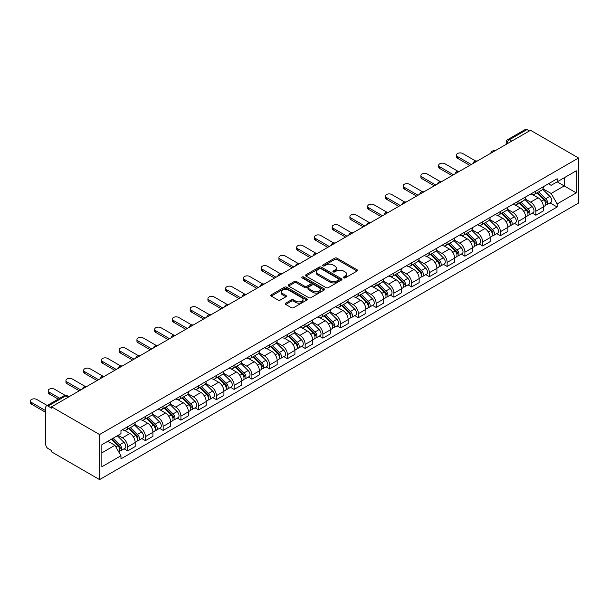 <?xml version="1.0" encoding="UTF-8"?>
<svg xmlns="http://www.w3.org/2000/svg" width="609" height="609" viewBox="0 0 609 609"><rect width="100%" height="100%" fill="white"/><g stroke="black" fill="none" stroke-linecap="round" stroke-linejoin="round"><path stroke-width="0.91" d="M343.643 277.894A1.104 0.639 0 0 0 345.204 277.894L357.072 271.043A1.576 0.913 0 0 0 357.536 270.404A1.576 0.913 0 0 0 357.072 269.757L336.967 258.155A1.576 0.913 0 0 0 334.737 258.155L322.869 264.999A1.104 0.639 0 0 0 322.549 265.455A1.104 0.639 0 0 0 322.869 265.905A1.104 0.639 0 0 0 324.437 265.905L325.967 265.022A5.055 2.916 0 0 1 333.115 265.022L334.79 265.988A5.055 2.916 0 0 1 336.275 268.051A5.055 2.916 0 0 1 334.79 270.114L333.26 270.997A1.104 0.639 0 0 0 332.933 271.447A1.104 0.639 0 0 0 333.26 271.903A1.104 0.639 0 0 0 334.821 271.903L336.358 271.013A5.055 2.916 0 0 1 343.506 271.013L345.181 271.979A5.055 2.916 0 0 1 346.658 274.042A5.055 2.916 0 0 1 345.181 276.105L343.643 276.996A1.104 0.639 0 0 0 343.316 277.445A1.104 0.639 0 0 0 343.643 277.894L343.643 276.996M285.712 303.153A1.576 0.913 0 0 0 285.248 303.8A1.576 0.913 0 0 0 285.712 304.447L291.353 307.697A1.576 0.913 0 0 0 293.584 307.697L306.761 300.092A1.576 0.913 0 0 0 307.225 299.445A1.576 0.913 0 0 0 306.761 298.806L286.664 287.197A1.576 0.913 0 0 0 284.426 287.197L271.249 294.809A1.576 0.913 0 0 0 270.784 295.449A1.576 0.913 0 0 0 271.249 296.096L278.062 300.031A1.576 0.913 0 0 0 280.292 300.031L285.933 296.773A1.576 0.913 0 0 0 286.397 296.126A1.576 0.913 0 0 0 285.933 295.479L282.553 293.53A4.225 2.436 0 0 1 281.32 291.81A4.225 2.436 0 0 1 283.923 289.557A4.225 2.436 0 0 1 288.529 290.082L301.767 297.725A4.225 2.436 0 0 1 303 299.445A4.225 2.436 0 0 1 300.397 301.699A4.225 2.436 0 0 1 295.791 301.173L293.584 299.902A1.576 0.913 0 0 0 291.353 299.902L285.712 303.153L285.712 304.447M99.572 434.537L51.559 406.82L530.538 130.28L578.55 158.005L99.572 434.537L99.572 479.603L578.55 203.063L578.55 158.005M326.081 287.646A1.576 0.913 0 0 0 328.312 287.646L341.489 280.041A1.576 0.913 0 0 0 341.953 279.394A1.576 0.913 0 0 0 341.489 278.755L321.392 267.145A1.576 0.913 0 0 0 319.162 267.145L305.977 274.75A1.576 0.913 0 0 0 305.52 275.397A1.576 0.913 0 0 0 305.977 276.044L326.081 287.646M302.566 278.138A1.104 0.639 0 0 1 303.693 278.29L303.693 276.981L324.125 288.78A1.576 0.913 0 0 1 324.589 289.42A1.576 0.913 0 0 1 324.125 290.067L310.948 297.672A1.576 0.913 0 0 1 308.717 297.672L288.613 286.07L294.254 282.835L294.254 281.525L288.613 284.784A1.576 0.913 0 0 0 288.156 285.423A1.576 0.913 0 0 0 288.613 286.07L288.613 284.784M294.254 282.835A1.576 0.913 0 0 1 296.492 282.835L296.492 281.525A1.576 0.913 0 0 0 294.254 281.525M296.492 281.525L304.637 286.23A1.576 0.913 0 0 0 306.875 286.23L310.613 284.068A1.576 0.913 0 0 0 311.077 283.429A1.576 0.913 0 0 0 310.613 282.782L302.125 277.879A1.104 0.639 0 0 1 301.805 277.43A1.104 0.639 0 0 1 302.483 276.844A1.104 0.639 0 0 1 303.693 276.981M51.559 406.82L51.559 408.137L48.027 406.096A3.22 1.857 -120 0 0 46.421 405.937A3.22 1.857 -120 0 0 45.759 407.413L45.759 444.585A3.22 1.857 -120 0 0 48.027 448.529L51.559 450.569L51.559 451.878L99.572 479.603M511.766 141.121L509.375 139.743A3.22 1.857 60 0 0 507.769 139.583L525.4 129.397A3.22 1.857 60 0 1 527.013 129.557L509.375 139.743A3.22 1.857 120 0 0 507.099 143.686L507.099 143.815M529.404 130.943L527.013 129.557M535.882 191.043A7.399 4.271 60 0 1 534.352 194.362L541.858 190.031A7.399 4.271 -120 0 0 543.395 186.704M525.232 199.014L530.652 202.142A7.399 4.271 60 0 1 535.882 211.209L543.395 206.87A7.399 4.271 -120 0 0 538.158 197.811L532.784 194.705M543.395 206.87L543.395 210.881L535.882 215.213L532.289 213.135M534.352 194.362A7.399 4.271 60 0 1 530.705 194.027M535.882 211.209L535.882 215.213M518.137 201.29A7.399 4.271 60 0 1 516.607 204.609L524.113 200.277A7.399 4.271 -120 0 0 525.643 196.951M514.536 223.381L518.137 225.459L525.643 221.128L525.643 217.116A7.399 4.271 -120 0 0 520.413 208.057L515.039 204.951M516.607 204.609A7.399 4.271 60 0 1 512.961 204.274M507.48 209.26L512.9 212.389A7.399 4.271 60 0 1 518.137 221.455L518.137 225.459M500.385 211.536A7.399 4.271 60 0 1 498.855 214.855L506.368 210.524A7.399 4.271 -120 0 0 507.898 207.197M496.792 233.628L500.385 235.706L507.898 231.374L507.898 227.363A7.399 4.271 -120 0 0 502.661 218.304L497.287 215.198M498.855 214.855A7.399 4.271 60 0 1 495.208 214.528M489.735 219.506L495.155 222.635A7.399 4.271 60 0 1 500.385 231.702L500.385 235.706M482.64 221.783A7.399 4.271 60 0 1 481.11 225.102L488.616 220.77A7.399 4.271 -120 0 0 490.146 217.451M479.039 243.874L482.64 245.952L490.146 241.621L490.146 237.617A7.399 4.271 -120 0 0 484.916 228.55L479.542 225.444M481.11 225.102A7.399 4.271 60 0 1 477.464 224.774M471.983 229.753L477.41 232.882A7.399 4.271 60 0 1 482.64 241.948L482.64 245.952M464.888 232.029A7.399 4.271 60 0 1 463.358 235.356L470.871 231.017A7.399 4.271 -120 0 0 472.401 227.697M461.295 254.12L464.895 256.199L472.401 251.867L472.401 247.863A7.399 4.271 -120 0 0 467.164 238.797L461.789 235.691M463.358 235.356A7.399 4.271 60 0 1 459.719 235.021M454.238 239.999L459.658 243.128A7.399 4.271 60 0 1 464.895 252.195L464.895 256.199M447.143 242.275A7.399 4.271 60 0 1 445.613 245.602L453.119 241.263A7.399 4.271 -120 0 0 454.649 237.944M443.542 264.375L447.143 266.453L454.649 262.114L454.649 258.109A7.399 4.271 -120 0 0 449.419 249.043L444.045 245.937M445.613 245.602A7.399 4.271 60 0 1 441.967 245.267M436.486 250.246L441.913 253.374A7.399 4.271 60 0 1 447.143 262.441L447.143 266.453M429.398 252.522A7.399 4.271 60 0 1 427.861 255.849L435.374 251.509A7.399 4.271 -120 0 0 436.904 248.19M425.798 274.621L429.398 276.699L436.904 272.36L436.904 268.356A7.399 4.271 -120 0 0 431.667 259.289L426.292 256.183M427.861 255.849A7.399 4.271 60 0 1 424.222 255.514M418.741 260.492L424.161 263.628A7.399 4.271 60 0 1 429.398 272.687L429.398 276.699M411.646 262.768A7.399 4.271 60 0 1 410.116 266.095L417.622 261.756A7.399 4.271 -120 0 0 419.152 258.437M408.045 284.867L411.646 286.946L419.152 282.606L419.152 278.602A7.399 4.271 -120 0 0 413.922 269.536L408.548 266.43M410.116 266.095A7.399 4.271 60 0 1 406.469 265.76M400.988 270.739L406.416 273.875A7.399 4.271 60 0 1 411.646 282.934L411.646 286.946M393.901 273.015A7.399 4.271 60 0 1 392.363 276.341L399.877 272.002A7.399 4.271 -120 0 0 401.407 268.683M390.3 295.114L393.901 297.192L401.407 292.853L401.407 288.849A7.399 4.271 -120 0 0 396.17 279.782L390.795 276.684M392.363 276.341A7.399 4.271 60 0 1 388.725 276.006M383.244 280.985L388.664 284.121A7.399 4.271 60 0 1 393.901 293.18L393.901 297.192M376.149 283.261A7.399 4.271 60 0 1 374.619 286.588L382.125 282.249A7.399 4.271 -120 0 0 383.655 278.93M372.548 305.36L376.149 307.438L383.655 303.099L383.655 299.095A7.399 4.271 -120 0 0 378.425 290.029L373.051 286.93M374.619 286.588A7.399 4.271 60 0 1 370.972 286.253M365.491 291.231L370.919 294.368A7.399 4.271 60 0 1 376.149 303.427L376.149 307.438M358.404 293.515A7.399 4.271 60 0 1 356.866 296.834L364.38 292.495A7.399 4.271 -120 0 0 365.91 289.176M354.803 315.607L358.404 317.685L365.91 313.346L365.91 309.342A7.399 4.271 -120 0 0 360.68 300.275L355.298 297.177M356.866 296.834A7.399 4.271 60 0 1 353.228 296.499M347.747 301.478L353.167 304.614A7.399 4.271 60 0 1 358.404 313.681L358.404 317.685M340.652 303.762A7.399 4.271 60 0 1 339.122 307.081L346.628 302.749A7.399 4.271 -120 0 0 348.158 299.422M337.051 325.853L340.652 327.931L348.165 323.592L348.165 319.588A7.399 4.271 -120 0 0 342.928 310.521L337.553 307.423M339.122 307.081A7.399 4.271 60 0 1 335.475 306.746M329.994 311.732L335.422 314.861A7.399 4.271 60 0 1 340.652 323.927L340.652 327.931M322.907 314.008A7.399 4.271 60 0 1 321.369 317.327L328.883 312.996A7.399 4.271 -120 0 0 330.413 309.669M319.306 336.099L322.907 338.178L330.413 333.846L330.413 329.834A7.399 4.271 -120 0 0 325.183 320.768L319.809 317.67M321.369 317.327A7.399 4.271 60 0 1 317.731 316.992M312.25 321.978L317.67 325.107A7.399 4.271 60 0 1 322.907 334.174L322.907 338.178M305.155 324.254A7.399 4.271 60 0 1 303.625 327.573L311.13 323.242A7.399 4.271 -120 0 0 312.661 319.915M301.554 346.346L305.155 348.424L312.668 344.093L312.668 340.081A7.399 4.271 -120 0 0 307.431 331.022L302.056 327.916M303.625 327.573A7.399 4.271 60 0 1 299.978 327.239M294.497 332.225L299.925 335.353A7.399 4.271 60 0 1 305.155 344.42L305.155 348.424M287.41 334.501A7.399 4.271 60 0 1 285.872 337.82L293.386 333.488A7.399 4.271 -120 0 0 294.916 330.162M283.809 356.592L287.41 358.671L294.916 354.339L294.916 350.327A7.399 4.271 -120 0 0 289.686 341.268L284.312 338.162M285.872 337.82A7.399 4.271 60 0 1 282.233 337.485M276.752 342.471L282.173 345.6A7.399 4.271 60 0 1 287.41 354.666L287.41 358.671M269.658 344.747A7.399 4.271 60 0 1 268.127 348.066L275.633 343.735A7.399 4.271 -120 0 0 277.171 340.408M266.057 366.839L269.658 368.917L277.171 364.585L277.171 360.574A7.399 4.271 -120 0 0 271.934 351.515L266.559 348.409M268.127 348.066A7.399 4.271 60 0 1 264.481 347.731M259 352.718L264.428 355.846A7.399 4.271 60 0 1 269.658 364.913L269.658 368.917M251.913 354.994A7.399 4.271 60 0 1 250.375 358.313L257.889 353.981A7.399 4.271 -120 0 0 259.419 350.655M248.312 377.085L251.913 379.163L259.419 374.832L259.419 370.82A7.399 4.271 -120 0 0 254.189 361.761L248.815 358.655M250.375 358.313A7.399 4.271 60 0 1 246.736 357.985M241.255 362.964L246.675 366.093A7.399 4.271 60 0 1 251.913 375.159L251.913 379.163M234.161 365.24A7.399 4.271 60 0 1 232.63 368.559L240.136 364.228A7.399 4.271 -120 0 0 241.674 360.909M230.56 387.332L234.161 389.41L241.674 385.078L241.674 381.074A7.399 4.271 -120 0 0 236.437 372.008L231.062 368.902M232.63 368.559A7.399 4.271 60 0 1 228.984 368.232M223.503 373.21L228.931 376.339A7.399 4.271 60 0 1 234.161 385.406L234.161 389.41M216.416 375.487A7.399 4.271 60 0 1 214.878 378.813L222.392 374.474A7.399 4.271 -120 0 0 223.922 371.155M212.815 397.578L216.416 399.656L223.922 395.325L223.922 391.321A7.399 4.271 -120 0 0 218.692 382.254L213.317 379.148M214.878 378.813A7.399 4.271 60 0 1 211.239 378.478M205.758 383.457L211.178 386.586A7.399 4.271 60 0 1 216.416 395.652L216.416 399.656M198.663 385.733A7.399 4.271 60 0 1 197.133 389.06L204.639 384.721A7.399 4.271 -120 0 0 206.177 381.401M195.063 407.832L198.663 409.91L206.177 405.571L206.177 401.567A7.399 4.271 -120 0 0 200.94 392.5L195.565 389.395M197.133 389.06A7.399 4.271 60 0 1 193.487 388.725M188.006 393.703L193.434 396.832A7.399 4.271 60 0 1 198.663 405.899L198.663 409.91M180.919 395.979A7.399 4.271 60 0 1 179.381 399.306L186.894 394.967A7.399 4.271 -120 0 0 188.425 391.648M177.318 418.079L180.919 420.157L188.425 415.818L188.425 411.813A7.399 4.271 -120 0 0 183.195 402.747L177.82 399.641M179.381 399.306A7.399 4.271 60 0 1 175.742 398.971M170.261 403.95L175.681 407.086A7.399 4.271 60 0 1 180.919 416.145L180.919 420.157M163.166 406.226A7.399 4.271 60 0 1 161.636 409.553L169.142 405.213A7.399 4.271 -120 0 0 170.68 401.894M159.566 428.325L163.166 430.403L170.68 426.064L170.68 422.06A7.399 4.271 -120 0 0 165.442 412.993L160.068 409.887M161.636 409.553A7.399 4.271 60 0 1 157.99 409.218M152.509 414.196L157.937 417.332A7.399 4.271 60 0 1 163.166 426.391L163.166 430.403M145.422 416.472A7.399 4.271 60 0 1 143.884 419.799L151.397 415.46A7.399 4.271 -120 0 0 152.928 412.141M141.821 438.571L145.422 440.65L152.928 436.31L152.928 432.306A7.399 4.271 -120 0 0 147.698 423.24L142.323 420.141M143.884 419.799A7.399 4.271 60 0 1 140.245 419.464M134.764 424.443L140.184 427.579A7.399 4.271 60 0 1 145.422 436.638L145.422 440.65M127.669 426.719A7.399 4.271 60 0 1 126.139 430.045L133.645 425.706A7.399 4.271 -120 0 0 135.183 422.387M124.069 448.818L127.669 450.896L135.183 446.557L135.183 442.553A7.399 4.271 -120 0 0 129.945 433.486L124.571 430.388M126.139 430.045A7.399 4.271 60 0 1 122.493 429.71M118.116 435.328L122.439 437.825A7.399 4.271 60 0 1 127.669 446.884L127.669 450.896M548.458 183.781L551.13 185.326L576.274 170.809L564.216 177.775L564.216 185.92L551.13 193.472L542.977 188.767M101.848 452.868L114.926 445.308L120.955 455.753L101.848 466.791L101.848 444.722L120.955 433.684L120.955 430.601L557.159 178.757L557.159 181.847L576.274 192.878L557.159 203.916L551.13 193.472M576.274 170.809L576.274 192.878M120.955 455.753L120.955 458.843L557.159 207.007L557.159 203.916M114.926 445.308L107.877 441.236M550.034 202.888L557.159 207.007M344.085 278.054L345.181 277.422A5.055 2.916 0 0 0 346.658 275.359L346.658 274.042M336.275 268.051L336.275 269.361A5.055 2.916 0 0 1 334.79 271.424L333.702 272.056M357.072 269.757L357.072 271.043L336.967 259.464A1.576 0.913 0 0 0 334.737 259.464L323.31 266.064M341.474 280.056L321.392 268.462A1.576 0.913 0 0 0 319.162 268.462L306 276.052M338.703 279.851A1.104 0.639 0 0 0 339.023 279.394A1.104 0.639 0 0 0 338.703 278.945L321.057 268.759A1.104 0.639 0 0 0 319.497 268.759L317.875 269.696A5.055 2.916 0 0 0 316.391 271.759A5.055 2.916 0 0 0 317.875 273.822L329.933 280.779A5.055 2.916 0 0 0 337.082 280.779L338.703 279.851L338.703 281.16A1.104 0.639 0 0 0 339.023 280.711L339.023 279.394M316.391 271.759L316.391 273.068A5.055 2.916 0 0 0 317.875 275.131L317.875 273.822M338.703 281.16L337.082 282.096A5.055 2.916 0 0 1 329.933 282.096L317.875 275.131M296.492 282.835L304.637 287.547A1.576 0.913 0 0 0 306.875 287.547L310.613 285.385A1.576 0.913 0 0 0 311.077 284.738L311.077 283.429M303.693 278.29L324.11 290.082M313.102 291.117A4.225 2.436 0 0 0 317.7 291.642A4.225 2.436 0 0 0 320.311 289.389A4.225 2.436 0 0 0 319.078 287.669L314.411 284.974A1.576 0.913 0 0 0 312.181 284.974L308.436 287.136A1.576 0.913 0 0 0 307.971 287.775A1.576 0.913 0 0 0 308.436 288.422L313.102 291.117L313.102 292.427A4.225 2.436 0 0 0 317.7 292.959A4.225 2.436 0 0 0 320.311 290.706L320.311 289.389M307.971 287.775L307.971 289.092A1.576 0.913 0 0 0 308.436 289.739L308.436 288.422M313.102 292.427L308.436 289.739M303 299.445L303 300.762A4.225 2.436 0 0 1 300.397 303.016A4.225 2.436 0 0 1 295.791 302.483L293.584 301.211A1.576 0.913 0 0 0 291.353 301.211L285.735 304.454M281.32 291.81L281.32 293.119A4.225 2.436 0 0 0 282.553 294.847L282.553 293.53M285.933 295.479L285.933 296.773L282.553 294.847M306.738 300.108L286.664 288.514A1.576 0.913 0 0 0 284.426 288.514L271.271 296.111M536.841 192.931L543.829 199.828A4.019 2.322 60 0 1 544.895 205.857L543.395 206.725M538.234 194.301L541.195 196.014M475.652 160.997L462.733 153.537A3.7 2.139 -0 0 0 458.699 153.072A3.7 2.139 -0 0 0 456.415 155.044A3.7 2.139 -0 0 0 457.496 156.559L471.259 164.506M537.618 192.482L545.276 200.034A1.934 1.111 60 0 1 545.778 202.926A1.934 1.111 60 0 1 545.603 202.995M538.775 191.812L545.763 198.709A4.019 2.322 60 0 1 546.829 204.738A4.019 2.322 60 0 1 545.611 204.868M542.688 189.27L549.866 196.342A4.019 2.322 60 0 1 550.924 202.378L546.829 204.738M469.783 165.359L457.496 158.264A3.7 2.139 180 0 1 456.415 156.757L456.415 155.044M519.089 203.178L526.085 210.075A4.019 2.322 60 0 1 527.143 216.104L525.643 216.971M520.489 204.548L523.451 206.261M457.907 171.243L444.981 163.783A3.7 2.139 -0 0 0 440.946 163.319A3.7 2.139 -0 0 0 438.663 165.29A3.7 2.139 -0 0 0 439.751 166.805L453.515 174.753M519.865 202.728L527.523 210.28A1.934 1.111 60 0 1 528.033 213.173A1.934 1.111 60 0 1 527.858 213.249M521.03 202.059L528.018 208.956A4.019 2.322 60 0 1 529.076 214.985A4.019 2.322 60 0 1 527.866 215.114M524.943 199.516L532.114 206.588A4.019 2.322 60 0 1 533.172 212.625L529.076 214.985M452.038 175.605L439.751 168.51A3.7 2.139 180 0 1 438.663 167.003L438.663 165.29M501.344 213.424L508.332 220.321A4.019 2.322 60 0 1 509.398 226.35L507.898 227.218M502.737 214.794L505.698 216.507M440.155 181.49L427.236 174.029A3.7 2.139 -0 0 0 423.202 173.565A3.7 2.139 -0 0 0 420.918 175.537A3.7 2.139 -0 0 0 421.999 177.052L435.762 184.999M502.12 212.975L509.779 220.527A1.934 1.111 60 0 1 510.289 223.419A1.934 1.111 60 0 1 510.106 223.495M503.278 212.305L510.273 219.202A4.019 2.322 60 0 1 511.332 225.231A4.019 2.322 60 0 1 510.114 225.36M507.19 209.762L514.369 216.842A4.019 2.322 60 0 1 515.427 222.871L511.332 225.231M434.286 185.852L421.999 178.757A3.7 2.139 180 0 1 420.918 177.249L420.918 175.537M483.592 223.67L490.588 230.567A4.019 2.322 60 0 1 491.646 236.596L490.146 237.464M484.992 225.041L487.954 226.754M422.41 191.736L409.484 184.276A3.7 2.139 -0 0 0 405.449 183.811A3.7 2.139 -0 0 0 403.166 185.791A3.7 2.139 -0 0 0 404.254 187.298L418.018 195.245M484.368 223.221L492.026 230.773A1.934 1.111 60 0 1 492.536 233.666A1.934 1.111 60 0 1 492.361 233.742M485.533 222.551L492.521 229.448A4.019 2.322 60 0 1 493.579 235.477A4.019 2.322 60 0 1 492.369 235.607M489.446 220.009L496.617 227.088A4.019 2.322 60 0 1 497.675 233.118L493.579 235.477M416.541 196.098L404.254 189.003A3.7 2.139 180 0 1 403.166 187.496L403.166 185.791M465.847 233.917L472.835 240.814A4.019 2.322 60 0 1 473.901 246.843L472.401 247.711M467.24 235.295L470.209 237M404.658 201.982L391.739 194.522A3.7 2.139 -0 0 0 387.705 194.058A3.7 2.139 -0 0 0 385.421 196.037A3.7 2.139 -0 0 0 386.502 197.544L400.265 205.492M466.623 233.468L474.282 241.019A1.934 1.111 60 0 1 474.792 243.92A1.934 1.111 60 0 1 474.609 243.988M467.781 232.798L474.776 239.695A4.019 2.322 60 0 1 475.835 245.724A4.019 2.322 60 0 1 474.617 245.853M471.693 230.255L478.872 237.335A4.019 2.322 60 0 1 479.93 243.364L475.835 245.724M398.788 206.344L386.502 199.25A3.7 2.139 180 0 1 385.421 197.742L385.421 196.037M448.102 244.163L455.09 251.06A4.019 2.322 60 0 1 456.149 257.089L454.649 257.957M449.495 245.541L452.457 247.246M386.913 212.229L373.987 204.769A3.7 2.139 -0 0 0 369.952 204.304A3.7 2.139 -0 0 0 367.669 206.284A3.7 2.139 -0 0 0 368.757 207.791L382.521 215.738M448.871 243.714L456.529 251.266A1.934 1.111 60 0 1 457.039 254.166A1.934 1.111 60 0 1 456.864 254.235M450.036 243.044L457.024 249.941A4.019 2.322 60 0 1 458.082 255.978A4.019 2.322 60 0 1 456.872 256.107M453.949 240.502L461.12 247.581A4.019 2.322 60 0 1 462.178 253.61L458.082 255.978M381.044 216.591L368.757 209.504A3.7 2.139 180 0 1 367.669 207.989L367.669 206.284M430.35 254.41L437.338 261.307A4.019 2.322 60 0 1 438.404 267.336L436.904 268.204M431.743 255.788L434.712 257.493M369.161 222.483L356.242 215.015A3.7 2.139 -0 0 0 352.208 214.551A3.7 2.139 -0 0 0 349.924 216.53A3.7 2.139 -0 0 0 351.005 218.037L364.768 225.985M431.126 253.961L438.784 261.512A1.934 1.111 60 0 1 439.295 264.413A1.934 1.111 60 0 1 439.112 264.481M432.283 253.291L439.279 260.188A4.019 2.322 60 0 1 440.337 266.224A4.019 2.322 60 0 1 439.119 266.354M436.196 250.748L443.375 257.828A4.019 2.322 60 0 1 444.433 263.857L440.337 266.224M363.291 226.837L351.005 219.75A3.7 2.139 180 0 1 349.924 218.235L349.924 216.53M412.605 264.656L419.593 271.553A4.019 2.322 60 0 1 420.652 277.582L419.152 278.45M413.998 266.034L416.959 267.747M351.416 232.729L338.49 225.261A3.7 2.139 -0 0 0 334.455 224.805A3.7 2.139 -0 0 0 332.171 226.776A3.7 2.139 -0 0 0 333.26 228.284L347.023 236.231M413.374 264.207L421.032 271.759A1.934 1.111 60 0 1 421.542 274.659A1.934 1.111 60 0 1 421.367 274.728M414.539 263.537L421.527 270.434A4.019 2.322 60 0 1 422.585 276.471A4.019 2.322 60 0 1 421.375 276.6M418.452 260.995L425.622 268.074A4.019 2.322 60 0 1 426.688 274.103L422.585 276.471M345.547 237.091L333.26 229.996A3.7 2.139 180 0 1 332.171 228.482L332.171 226.776M394.853 274.903L401.849 281.8A4.019 2.322 60 0 1 402.907 287.829L401.407 288.696M396.246 276.28L399.215 277.993M333.663 242.976L320.745 235.508A3.7 2.139 -0 0 0 316.71 235.051A3.7 2.139 -0 0 0 314.427 237.023A3.7 2.139 -0 0 0 315.508 238.53L329.279 246.478M395.629 274.453L403.287 282.013A1.934 1.111 60 0 1 403.797 284.905A1.934 1.111 60 0 1 403.615 284.974M396.786 273.784L403.782 280.688A4.019 2.322 60 0 1 404.84 286.717A4.019 2.322 60 0 1 403.622 286.847M400.699 271.241L407.878 278.321A4.019 2.322 60 0 1 408.936 284.35L404.84 286.717M327.794 247.338L315.508 240.243A3.7 2.139 180 0 1 314.427 238.728L314.427 237.023M377.108 285.149L384.096 292.046A4.019 2.322 60 0 1 385.154 298.083L383.655 298.943M378.501 286.527L381.462 288.24M315.919 253.222L302.993 245.762A3.7 2.139 -0 0 0 298.958 245.298A3.7 2.139 -0 0 0 296.674 247.269A3.7 2.139 -0 0 0 297.763 248.776L311.526 256.724M377.877 284.7L385.535 292.259A1.934 1.111 60 0 1 386.045 295.152A1.934 1.111 60 0 1 385.87 295.22M379.042 284.038L386.03 290.935A4.019 2.322 60 0 1 387.088 296.964A4.019 2.322 60 0 1 385.878 297.093M382.954 281.487L390.125 288.567A4.019 2.322 60 0 1 391.191 294.596L387.088 296.964M310.05 257.584L297.763 250.489A3.7 2.139 180 0 1 296.674 248.974L296.674 247.269M359.356 295.395L366.352 302.292A4.019 2.322 60 0 1 367.41 308.329L365.91 309.189M360.749 296.773L363.718 298.486M298.166 263.469L285.248 256.008A3.7 2.139 -0 0 0 281.213 255.544A3.7 2.139 -0 0 0 278.93 257.516A3.7 2.139 -0 0 0 280.011 259.031L293.782 266.978M360.132 294.946L367.79 302.506A1.934 1.111 60 0 1 368.3 305.398A1.934 1.111 60 0 1 368.125 305.467M361.289 294.284L368.285 301.181A4.019 2.322 60 0 1 369.343 307.21A4.019 2.322 60 0 1 368.125 307.339M365.202 291.734L372.381 298.813A4.019 2.322 60 0 1 373.439 304.843L369.343 307.21M292.297 267.831L280.011 260.736A3.7 2.139 180 0 1 278.93 259.221L278.93 257.516M341.611 305.642L348.599 312.539A4.019 2.322 60 0 1 349.657 318.576L348.158 319.443M343.004 307.02L345.965 308.733M280.422 273.715L267.496 266.255A3.7 2.139 -0 0 0 263.461 265.79A3.7 2.139 -0 0 0 261.177 267.762A3.7 2.139 -0 0 0 262.266 269.277L276.029 277.224M342.38 305.2L350.038 312.752A1.934 1.111 60 0 1 350.548 315.645A1.934 1.111 60 0 1 350.373 315.713M343.545 304.53L350.533 311.427A4.019 2.322 60 0 1 351.599 317.456A4.019 2.322 60 0 1 350.381 317.586M347.457 301.98L354.628 309.06A4.019 2.322 60 0 1 355.694 315.089L351.599 317.456M274.552 278.077L262.266 270.982A3.7 2.139 180 0 1 261.177 269.467L261.177 267.762M323.859 315.888L330.854 322.793A4.019 2.322 60 0 1 331.913 328.822L330.413 329.69M325.252 317.266L328.221 318.979M262.677 283.961L249.751 276.501A3.7 2.139 -0 0 0 245.716 276.037A3.7 2.139 -0 0 0 243.433 278.008A3.7 2.139 -0 0 0 244.513 279.523L258.285 287.471M324.635 315.447L332.293 322.998A1.934 1.111 60 0 1 332.803 325.891A1.934 1.111 60 0 1 332.628 325.96M325.792 314.777L332.788 321.674A4.019 2.322 60 0 1 333.846 327.703A4.019 2.322 60 0 1 332.628 327.832M329.705 312.227L336.884 319.306A4.019 2.322 60 0 1 337.942 325.335L333.846 327.703M256.8 288.323L244.513 281.229A3.7 2.139 180 0 1 243.433 279.721L243.433 278.008M306.114 326.135L313.102 333.039A4.019 2.322 60 0 1 314.16 339.068L312.661 339.936M307.507 327.513L310.468 329.225M244.925 294.208L231.999 286.748A3.7 2.139 -0 0 0 227.964 286.283A3.7 2.139 -0 0 0 225.68 288.255A3.7 2.139 -0 0 0 226.769 289.77L240.532 297.717M306.883 325.693L314.541 333.245A1.934 1.111 60 0 1 315.051 336.138A1.934 1.111 60 0 1 314.876 336.206M308.047 325.023L315.036 331.92A4.019 2.322 60 0 1 316.101 337.949A4.019 2.322 60 0 1 314.883 338.079M311.96 322.473L319.131 329.553A4.019 2.322 60 0 1 320.197 335.589L316.101 337.949M239.055 298.57L226.769 291.475A3.7 2.139 180 0 1 225.68 289.968L225.68 288.255M288.361 336.389L295.357 343.286A4.019 2.322 60 0 1 296.416 349.315L294.916 350.183M289.755 337.759L292.723 339.472M227.18 304.454L214.254 296.994A3.7 2.139 -0 0 0 210.219 296.53A3.7 2.139 -0 0 0 207.935 298.501A3.7 2.139 -0 0 0 209.016 300.016L222.787 307.964M289.138 335.94L296.796 343.491A1.934 1.111 60 0 1 297.306 346.384A1.934 1.111 60 0 1 297.131 346.452M290.295 335.27L297.291 342.167A4.019 2.322 60 0 1 298.349 348.196A4.019 2.322 60 0 1 297.131 348.325M294.208 332.727L301.386 339.799A4.019 2.322 60 0 1 302.445 345.836L298.349 348.196M221.303 308.816L209.016 301.721A3.7 2.139 180 0 1 207.935 300.214L207.935 298.501M270.617 346.635L277.605 353.532A4.019 2.322 60 0 1 278.671 359.561L277.164 360.429M272.01 348.005L274.971 349.718M209.427 314.701L196.501 307.24A3.7 2.139 -0 0 0 192.467 306.776A3.7 2.139 -0 0 0 190.183 308.748A3.7 2.139 -0 0 0 191.272 310.263L205.035 318.21M271.393 346.186L279.044 353.738A1.934 1.111 60 0 1 279.554 356.63A1.934 1.111 60 0 1 279.379 356.707M272.55 345.516L279.539 352.413A4.019 2.322 60 0 1 280.604 358.442A4.019 2.322 60 0 1 279.386 358.572M276.463 342.974L283.634 350.046A4.019 2.322 60 0 1 284.7 356.082L280.604 358.442M203.558 319.063L191.272 311.968A3.7 2.139 180 0 1 190.183 310.461L190.183 308.748M252.864 356.882L259.86 363.779A4.019 2.322 60 0 1 260.918 369.808L259.419 370.675M254.257 358.252L257.226 359.965M191.683 324.947L178.757 317.487A3.7 2.139 -0 0 0 174.722 317.023A3.7 2.139 -0 0 0 172.438 318.994A3.7 2.139 -0 0 0 173.519 320.509L187.29 328.457M253.641 356.432L261.299 363.984A1.934 1.111 60 0 1 261.809 366.877A1.934 1.111 60 0 1 261.634 366.953M254.798 355.763L261.794 362.659A4.019 2.322 60 0 1 262.852 368.689A4.019 2.322 60 0 1 261.642 368.818M258.711 353.22L265.889 360.3A4.019 2.322 60 0 1 266.948 366.329L262.852 368.689M185.806 329.309L173.519 322.214A3.7 2.139 180 0 1 172.438 320.707L172.438 318.994M235.12 367.128L242.108 374.025A4.019 2.322 60 0 1 243.174 380.054L241.666 380.922M236.513 368.498L239.474 370.211M173.93 335.194L161.004 327.733A3.7 2.139 -0 0 0 156.977 327.269A3.7 2.139 -0 0 0 154.686 329.248A3.7 2.139 -0 0 0 155.775 330.756L169.538 338.703M235.896 366.679L243.547 374.231A1.934 1.111 60 0 1 244.057 377.123A1.934 1.111 60 0 1 243.882 377.199M237.053 366.009L244.042 372.906A4.019 2.322 60 0 1 245.107 378.935A4.019 2.322 60 0 1 243.889 379.064M240.966 363.466L248.137 370.546A4.019 2.322 60 0 1 249.203 376.575L245.107 378.935M168.061 339.556L155.775 332.461A3.7 2.139 180 0 1 154.686 330.953L154.686 329.248M217.367 377.374L224.363 384.271A4.019 2.322 60 0 1 225.421 390.3L223.922 391.168M218.76 378.752L221.729 380.458M156.186 345.44L143.26 337.98A3.7 2.139 -0 0 0 139.225 337.515A3.7 2.139 -0 0 0 136.941 339.495A3.7 2.139 -0 0 0 138.022 341.002L151.793 348.949M218.144 376.925L225.802 384.477A1.934 1.111 60 0 1 226.312 387.377A1.934 1.111 60 0 1 226.137 387.446M219.301 376.255L226.297 383.152A4.019 2.322 60 0 1 227.355 389.181A4.019 2.322 60 0 1 226.145 389.311M223.214 373.713L230.392 380.792A4.019 2.322 60 0 1 231.45 386.822L227.355 389.181M150.309 349.802L138.022 342.707A3.7 2.139 180 0 1 136.941 341.2L136.941 339.495M199.623 387.621L206.611 394.518A4.019 2.322 60 0 1 207.677 400.547L206.169 401.415M201.016 388.999L203.977 390.704M138.433 355.686L125.507 348.226A3.7 2.139 -0 0 0 121.48 347.762A3.7 2.139 -0 0 0 119.189 349.741A3.7 2.139 -0 0 0 120.278 351.248L134.041 359.196M200.399 387.172L208.05 394.723A1.934 1.111 60 0 1 208.56 397.624A1.934 1.111 60 0 1 208.385 397.692M201.556 386.502L208.544 393.399A4.019 2.322 60 0 1 209.61 399.435A4.019 2.322 60 0 1 208.392 399.565M205.469 383.959L212.64 391.039A4.019 2.322 60 0 1 213.706 397.068L209.61 399.435M132.564 360.048L120.278 352.961A3.7 2.139 180 0 1 119.189 351.446L119.189 349.741M181.87 397.867L188.866 404.764A4.019 2.322 60 0 1 189.924 410.793L188.425 411.661M183.263 399.245L186.232 400.95M120.689 365.94L107.763 358.473A3.7 2.139 -0 0 0 103.728 358.008A3.7 2.139 -0 0 0 101.444 359.988A3.7 2.139 -0 0 0 102.525 361.495L116.296 369.442M182.647 397.418L190.305 404.97A1.934 1.111 60 0 1 190.815 407.87A1.934 1.111 60 0 1 190.64 407.939M183.804 396.748L190.8 403.645A4.019 2.322 60 0 1 191.858 409.682A4.019 2.322 60 0 1 190.647 409.811M187.717 394.206L194.895 401.285A4.019 2.322 60 0 1 195.953 407.314L191.858 409.682M114.812 370.295L102.525 363.208A3.7 2.139 180 0 1 101.444 361.693L101.444 359.988M164.125 408.114L171.114 415.011A4.019 2.322 60 0 1 172.18 421.04L170.672 421.908M165.519 409.492L168.48 411.204M102.936 376.187L90.01 368.719A3.7 2.139 -0 0 0 85.983 368.262A3.7 2.139 -0 0 0 83.692 370.234A3.7 2.139 -0 0 0 84.78 371.741L98.544 379.689M164.902 407.665L172.553 415.216A1.934 1.111 60 0 1 173.063 418.117A1.934 1.111 60 0 1 172.887 418.185M166.059 406.995L173.047 413.892A4.019 2.322 60 0 1 174.113 419.928A4.019 2.322 60 0 1 172.895 420.058M169.972 404.452L177.143 411.532A4.019 2.322 60 0 1 178.209 417.561L174.113 419.928M97.067 380.549L84.78 373.454A3.7 2.139 180 0 1 83.692 371.939L83.692 370.234M146.373 418.36L153.369 425.257A4.019 2.322 60 0 1 154.427 431.286L152.928 432.154M147.766 419.738L150.735 421.451M85.191 386.433L72.265 378.965A3.7 2.139 -0 0 0 68.231 378.509A3.7 2.139 -0 0 0 65.947 380.48A3.7 2.139 -0 0 0 67.028 381.988L80.799 389.935M147.15 417.911L154.808 425.47A1.934 1.111 60 0 1 155.318 428.363A1.934 1.111 60 0 1 155.143 428.431M148.307 417.241L155.303 424.146A4.019 2.322 60 0 1 156.361 430.175A4.019 2.322 60 0 1 155.15 430.304M152.22 414.699L159.398 421.778A4.019 2.322 60 0 1 160.456 427.807L156.361 430.175M79.315 390.795L67.028 383.7A3.7 2.139 180 0 1 65.947 382.186L65.947 380.48M128.628 428.607L135.617 435.504A4.019 2.322 60 0 1 136.682 441.54L135.175 442.4M130.022 429.984L132.983 431.697M65.163 395.363L54.513 389.22A3.7 2.139 -0 0 0 50.486 388.755A3.7 2.139 -0 0 0 48.195 390.727A3.7 2.139 -0 0 0 49.283 392.234L59.72 398.263M129.405 428.157L137.055 435.717A1.934 1.111 60 0 1 137.565 438.609A1.934 1.111 60 0 1 137.39 438.678M130.562 427.495L137.55 434.392A4.019 2.322 60 0 1 138.616 440.421A4.019 2.322 60 0 1 137.398 440.551M134.475 424.945L141.646 432.025A4.019 2.322 60 0 1 142.712 438.054L138.616 440.421M58.236 399.116L49.283 393.947A3.7 2.139 180 0 1 48.195 392.432L48.195 390.727M111.295 439.264L117.872 445.75A4.019 2.322 60 0 1 118.93 451.787L118.732 451.901M112.269 440.231L115.238 441.944M47.205 405.487L36.768 399.466A3.7 2.139 -0 0 0 32.734 399.002A3.7 2.139 -0 0 0 30.45 400.973A3.7 2.139 -0 0 0 31.531 402.488L45.759 410.694M112.071 438.815L119.311 445.963A1.934 1.111 60 0 1 119.821 448.856A1.934 1.111 60 0 1 119.646 448.924M113.228 438.145L119.806 444.639A4.019 2.322 60 0 1 120.864 450.668A4.019 2.322 60 0 1 119.653 450.797M117.324 435.785L123.901 442.271A4.019 2.322 60 0 1 124.959 448.3L120.864 450.668M45.759 412.4L31.531 404.193A3.7 2.139 180 0 1 30.45 402.678L30.45 400.973M507.213 143.747L507.099 143.686A3.22 1.857 0 0 1 506.155 142.369L506.155 144.356M145.422 436.638L152.928 432.306M163.166 426.391L170.68 422.06M180.919 416.145L188.425 411.813M198.663 405.899L206.177 401.567M216.416 395.652L223.922 391.321M234.161 385.406L241.674 381.074M251.913 375.159L259.419 370.82M269.658 364.913L277.171 360.574M287.41 354.666L294.916 350.327M305.155 344.42L312.668 340.081M322.907 334.174L330.413 329.834M340.652 323.927L348.165 319.588M358.404 313.681L365.91 309.342M376.149 303.427L383.655 299.095M393.901 293.18L401.407 288.849M411.646 282.934L419.152 278.602M429.398 272.687L436.904 268.356M447.143 262.441L454.649 258.109M464.895 252.195L472.401 247.863M482.64 241.948L490.146 237.617M500.385 231.702L507.898 227.363M518.137 221.455L525.643 217.116M127.669 446.884L135.183 442.553M122.439 437.825L129.945 433.486M140.184 427.579L147.698 423.24M157.937 417.332L165.442 412.993M175.681 407.086L183.195 402.747M193.434 396.832L200.94 392.5M211.178 386.586L218.692 382.254M228.931 376.339L236.437 372.008M246.675 366.093L254.189 361.761M264.428 355.846L271.934 351.515M282.173 345.6L289.686 341.268M299.925 335.353L307.431 331.022M317.67 325.107L325.183 320.768M335.422 314.861L342.928 310.521M353.167 304.614L360.68 300.275M370.919 294.368L378.425 290.029M388.664 284.121L396.17 279.782M406.416 273.875L413.922 269.536M424.161 263.628L431.667 259.289M441.913 253.374L449.419 249.043M459.658 243.128L467.164 238.797M477.41 232.882L484.916 228.55M495.155 222.635L502.661 218.304M512.9 212.389L520.413 208.057M530.652 202.142L538.158 197.811M494.615 151.024A3.22 1.857 120 0 0 493.191 151.847M476.862 161.271A3.22 1.857 120 0 0 475.446 162.093M459.117 171.517A3.22 1.857 120 0 0 457.694 172.339M441.365 181.764A3.22 1.857 120 0 0 439.949 182.586M423.62 192.01A3.22 1.857 120 0 0 422.197 192.832M405.868 202.257A3.22 1.857 120 0 0 404.452 203.079M388.123 212.503A3.22 1.857 120 0 0 386.7 213.325M370.379 222.749A3.22 1.857 120 0 0 368.955 223.572M352.626 232.996A3.22 1.857 120 0 0 351.203 233.818M334.881 243.242A3.22 1.857 120 0 0 333.458 244.064M317.129 253.496A3.22 1.857 120 0 0 315.706 254.311M299.384 263.743A3.22 1.857 120 0 0 297.961 264.557M281.632 273.989A3.22 1.857 120 0 0 280.209 274.804M263.887 284.236A3.22 1.857 120 0 0 262.464 285.058M246.135 294.482A3.22 1.857 120 0 0 244.711 295.304M228.39 304.728A3.22 1.857 120 0 0 226.967 305.551M210.638 314.975A3.22 1.857 120 0 0 209.214 315.797M192.893 325.221A3.22 1.857 120 0 0 191.47 326.043M175.141 335.468A3.22 1.857 120 0 0 173.725 336.29M157.396 345.714A3.22 1.857 120 0 0 155.973 346.536M139.644 355.961A3.22 1.857 120 0 0 138.228 356.783M121.899 366.207A3.22 1.857 120 0 0 120.475 367.029M104.147 376.453A3.22 1.857 120 0 0 102.731 377.276M86.402 386.7A3.22 1.857 120 0 0 84.978 387.522M68.056 397.296L65.665 395.919L48.027 406.096M69 396.748L67.272 395.759A3.22 1.857 120 0 0 65.665 395.919A3.22 1.857 60 0 0 64.059 395.759L46.421 405.937M345.181 277.422L345.181 276.105M333.26 271.903L333.26 270.997M334.79 271.424L334.79 270.114M322.869 265.905L322.869 264.999M334.737 259.464L334.737 258.155M336.967 259.464L336.967 258.155M305.977 276.044L305.977 274.75M319.162 268.462L319.162 267.145M321.392 268.462L321.392 267.145M341.489 280.041L341.489 278.755M329.933 282.096L329.933 280.779M337.082 282.096L337.082 280.779M304.637 287.547L304.637 286.23M306.875 287.547L306.875 286.23M310.613 285.385L310.613 284.068M324.125 290.067L324.125 288.78M291.353 301.211L291.353 299.902M293.584 301.211L293.584 299.902M295.791 302.483L295.791 301.173M271.249 296.096L271.249 294.809M284.426 288.514L284.426 287.197M286.664 288.514L286.664 287.197M306.761 300.092L306.761 298.806M543.829 199.828L541.523 201.16M546.182 202.043L545.458 202.462M549.866 196.342L545.763 198.709M457.496 158.264L457.496 156.559M526.085 210.075L523.77 211.407M528.437 212.29L527.706 212.708M532.114 206.588L528.018 208.956M439.751 168.51L439.751 166.805M508.332 220.321L506.026 221.653M510.685 222.536L509.961 222.955M514.369 216.842L510.273 219.202M421.999 178.757L421.999 177.052M490.588 230.567L488.273 231.9M492.94 232.783L492.209 233.201M496.617 227.088L492.521 229.448M404.254 189.003L404.254 187.298M472.835 240.814L470.529 242.146M475.187 243.029L474.464 243.448M478.872 237.335L474.776 239.695M386.502 199.25L386.502 197.544M455.09 251.06L452.776 252.392M457.443 253.283L456.712 253.694M461.12 247.581L457.024 249.941M368.757 209.504L368.757 207.791M437.338 261.307L435.032 262.639M439.69 263.53L438.967 263.948M443.375 257.828L439.279 260.188M351.005 219.75L351.005 218.037M419.593 271.553L417.287 272.885M421.946 273.776L421.215 274.195M425.622 268.074L421.527 270.434M333.26 229.996L333.26 228.284M401.849 281.8L399.534 283.132M404.193 284.022L403.47 284.441M407.878 278.321L403.782 280.688M315.508 240.243L315.508 238.53M384.096 292.046L381.79 293.386M386.449 294.269L385.718 294.687M390.125 288.567L386.03 290.935M297.763 250.489L297.763 248.776M366.352 302.292L364.037 303.632M368.696 304.515L367.973 304.934M372.381 298.813L368.285 301.181M280.011 260.736L280.011 259.031M348.599 312.539L346.293 313.879M350.951 314.762L350.221 315.18M354.628 309.06L350.533 311.427M262.266 270.982L262.266 269.277M330.854 322.793L328.54 324.125M333.199 325.008L332.476 325.427M336.884 319.306L332.788 321.674M244.513 281.229L244.513 279.523M313.102 333.039L310.796 334.371M315.454 335.254L314.724 335.673M319.131 329.553L315.036 331.92M226.769 291.475L226.769 289.77M295.357 343.286L293.043 344.618M297.702 345.501L296.979 345.92M301.386 339.799L297.291 342.167M209.016 301.721L209.016 300.016M277.605 353.532L275.298 354.864M279.957 355.747L279.226 356.166M283.634 350.046L279.539 352.413M191.272 311.968L191.272 310.263M259.86 363.779L257.546 365.111M262.205 365.994L261.482 366.412M265.889 360.3L261.794 362.659M173.519 322.214L173.519 320.509M242.108 374.025L239.801 375.357M244.46 376.24L243.737 376.659M248.137 370.546L244.042 372.906M155.775 332.461L155.775 330.756M224.363 384.271L222.049 385.604M226.708 386.487L225.985 386.905M230.392 380.792L226.297 383.152M138.022 342.707L138.022 341.002M206.611 394.518L204.304 395.85M208.963 396.741L208.24 397.152M212.64 391.039L208.544 393.399M120.278 352.961L120.278 351.248M188.866 404.764L186.552 406.096M191.211 406.987L190.488 407.406M194.895 401.285L190.8 403.645M102.525 363.208L102.525 361.495M171.114 415.011L168.807 416.343M173.466 417.234L172.743 417.652M177.143 411.532L173.047 413.892M84.78 373.454L84.78 371.741M153.369 425.257L151.055 426.589M155.714 427.48L154.99 427.899M159.398 421.778L155.303 424.146M67.028 383.7L67.028 381.988M135.617 435.504L133.31 436.843M137.969 437.726L137.246 438.145M141.646 432.025L137.55 434.392M49.283 393.947L49.283 392.234M117.872 445.75L115.855 446.915M120.217 447.973L119.493 448.391M123.901 442.271L119.806 444.639M31.531 404.193L31.531 402.488M494.889 150.865A3.22 3.22 0 0 0 490.755 153.247M477.136 161.111A3.22 3.22 0 0 0 473.01 163.494M459.392 171.357A3.22 3.22 0 0 0 455.258 173.74M441.639 181.604A3.22 3.22 0 0 0 437.513 183.987M423.894 191.85A3.22 3.22 0 0 0 419.761 194.241M406.142 202.097A3.22 3.22 0 0 0 402.016 204.487M388.397 212.351A3.22 3.22 0 0 0 384.271 214.733M370.645 222.597A3.22 3.22 0 0 0 366.519 224.98M352.9 232.844A3.22 3.22 0 0 0 348.774 235.226M335.148 243.09A3.22 3.22 0 0 0 331.022 245.473M317.403 253.336A3.22 3.22 0 0 0 313.277 255.719M299.651 263.583A3.22 3.22 0 0 0 295.525 265.966M281.906 273.829A3.22 3.22 0 0 0 277.78 276.212M264.154 284.076A3.22 3.22 0 0 0 260.028 286.458M246.409 294.322A3.22 3.22 0 0 0 242.283 296.705M228.664 304.569A3.22 3.22 0 0 0 224.531 306.951M210.912 314.815A3.22 3.22 0 0 0 206.786 317.198M193.167 325.061A3.22 3.22 0 0 0 189.034 327.444M175.415 335.308A3.22 3.22 0 0 0 171.289 337.698M157.67 345.554A3.22 3.22 0 0 0 153.537 347.945M139.918 355.808A3.22 3.22 0 0 0 135.792 358.191M122.173 366.055A3.22 3.22 0 0 0 118.039 368.437M104.421 376.301A3.22 3.22 0 0 0 100.295 378.684M86.676 386.548A3.22 3.22 0 0 0 82.542 388.93M67.272 395.759A3.22 3.22 0 0 0 64.059 395.759M507.769 139.583A3.22 3.22 0 0 0 506.155 142.369"/></g></svg>
